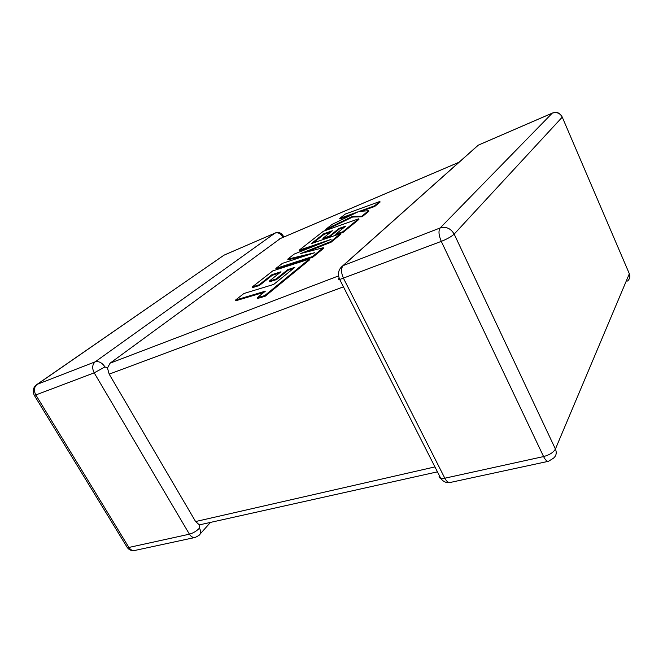 <?xml version="1.0" encoding="UTF-8"?>
<svg xmlns="http://www.w3.org/2000/svg" width="663" height="663" viewBox="0 0 663 663"><rect width="100%" height="100%" fill="white"/><g stroke="black" fill="none" stroke-linecap="round" stroke-linejoin="round"><path stroke-width="0.99" d="M199.472 528.146C196.521 531.113 193.173 533.127 189.419 534.187L94.196 372.846L35.827 394.957L128.895 547.456L189.419 534.187C191.027 536.715 192.941 537.801 195.171 537.444L198.817 535.505C200.988 533.939 201.204 531.486 199.472 528.146L199.331 524.889L195.593 521.541L109.188 374.147L107.464 368.031L110.083 363.175L280.441 238.473M104.961 366.929L94.196 372.846C91.933 368.222 92.256 364.542 95.174 361.832L274.93 233.144L223.986 255.189L37.045 384.391L95.174 361.832C98.787 360.97 102.044 362.669 104.961 366.929L107.464 368.031M275.526 232.854L274.93 233.144C278.004 232.232 280.565 233.409 282.62 236.683L282.587 237.553M437.447 471.841L199.331 524.889M235.506 300.09L265.407 291.14L257.203 297.786L264.761 295.565L309.422 259.051L272.742 270.91L252.238 286.98L259.042 284.858L271.954 274.664L280.963 271.789L269.269 281.112L276.156 278.966L287.8 269.601L294.778 267.388L273.686 284.427L243.901 293.51L235.506 300.09L235.854 300.745L263.874 292.375M257.203 297.786L257.567 298.474L265.134 296.262L309.754 259.697L309.422 259.051M264.761 295.565L265.134 296.262M252.238 286.98L252.57 287.618L259.382 285.496L272.286 275.286L279.421 273.015M259.042 284.858L259.382 285.496M271.954 274.664L272.286 275.286M269.269 281.112L269.617 281.75L276.496 279.612L288.132 270.239L293.253 268.623M276.156 278.966L276.496 279.612M287.8 269.601L288.132 270.239M323.718 233.799L332.403 230.757L322.906 238.332L329.536 236.053L338.984 228.462L345.688 226.124L335.71 234.213L342.779 231.777L358.633 218.815L323.378 231.23L299.137 250.224L331.036 239.409L294.231 254.07L287.734 259.167L314.809 252.694L282.355 263.377L275.874 268.457L312.48 256.556L312.803 257.194L323.619 248.335L323.295 247.705L300.646 253.548L330.796 241.572L331.11 242.194L340.857 234.205L340.55 233.6L311.287 243.611L323.718 233.799L324.008 234.37L330.887 231.967M312.48 256.556L323.295 247.705M305.867 252.205L331.11 242.194M330.796 241.572L340.55 233.6M313.11 242.981L324.008 234.37M322.906 238.332L323.204 238.92L329.834 236.641L339.274 229.042L344.196 227.334M329.536 236.053L329.834 236.641M338.984 228.462L339.274 229.042M335.71 234.213L336.008 234.81L343.086 232.381L358.923 219.403L358.633 218.815M342.779 231.777L343.086 232.381M299.137 250.224L299.444 250.813L319.168 244.141M287.734 259.167L288.04 259.763L307.102 255.23M275.874 268.457L276.189 269.07L312.803 257.194M339.721 218.425L358.219 211.746L332.122 224.376L325.757 229.365L352.302 216.486L361.882 216.163L368.504 210.751L359.263 211.381L374.429 205.903L379.849 201.469L345.34 214.025L339.721 218.425L339.986 218.972L352.931 214.306M379.849 201.469L380.123 202.033L374.703 206.475L361.509 211.224M325.757 229.365L326.039 229.928L352.583 217.05L362.164 216.743L368.785 211.323L368.504 210.751M352.302 216.486L352.583 217.05M361.882 216.163L362.164 216.743M374.429 205.903L374.703 206.475M475.313 147.741L342.895 265.706L440.157 227.956L552.246 113.166L478.296 145.164L343.119 265.614C340.873 268.407 341.014 272.667 343.542 278.41L444.823 478.214L543.585 456.567L441.285 241.382L339.713 279.488C338.403 279.595 338.196 279.14 339.116 278.129M342.895 265.706C338.412 269.211 337.351 273.802 339.713 279.488L440.746 478.338C443.199 481.728 446.307 483.112 450.078 482.498C448.246 482.747 446.489 481.321 444.823 478.214L440.746 478.338C439.246 477.882 438.765 476.929 439.296 475.47M195.593 521.541L434.945 466.909M343.451 286.83L109.188 374.147M110.083 363.175L338.553 275.916M458.97 162.302L279.72 238.804M454.172 234.105L555.412 449.042L629.336 273.753L562.257 117.144L454.172 234.105C450.79 228.387 446.124 226.34 440.157 227.956C438.301 230.732 438.682 235.208 441.285 241.382C447.235 238.978 451.528 236.558 454.172 234.105M222.843 255.959L35.545 385.534M126.6 546.428L127.271 547.539C129.161 550.025 131.63 551.003 134.688 550.481C132.401 550.854 130.478 549.842 128.895 547.456L127.271 547.539L34.335 395.388L35.827 394.957C33.631 390.582 34.037 387.059 37.045 384.391L36.962 384.424C33.084 387.374 32.205 391.029 34.335 395.388L34.053 394.891M224.724 254.849L274.996 233.103C278.377 231.735 281.087 232.63 283.142 235.796L282.62 236.683M561.669 116.042C559.332 112.544 556.199 111.575 552.287 113.133L552.246 113.166C556.671 111.757 560.003 113.083 562.257 117.144L562.033 116.671M478.819 144.915L552.644 112.959M555.412 449.042C553.439 452.456 549.494 454.959 543.585 456.567C545.251 459.907 546.884 461.481 548.483 461.291L553.315 458.307C556.274 455.92 556.97 452.837 555.412 449.042M628.872 272.675L629.336 273.753C630.38 276.579 629.784 279.015 627.546 281.046M210.03 522.908L200.284 533.848M283.789 237.047L283.3 236.103M134.688 550.481L195.171 537.444M450.078 482.498L548.483 461.291M279.819 238.738L459.036 162.244"/></g></svg>
